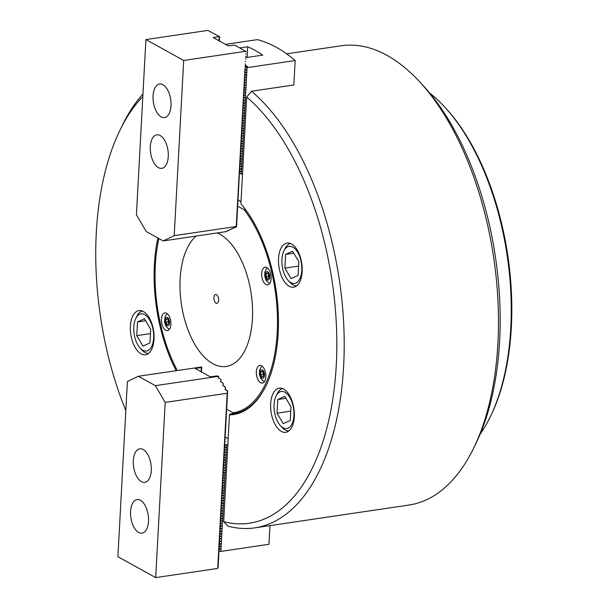 <?xml version="1.0" encoding="UTF-8"?>
<svg xmlns="http://www.w3.org/2000/svg" width="608" height="608" viewBox="0 0 608 608"><rect width="100%" height="100%" fill="white"/><g stroke="black" fill="none" stroke-linecap="round" stroke-linejoin="round"><path stroke-width="0.91" d="M278.54 258.598A22.321 11.529 -98.4 0 0 293.618 287.204A22.321 11.529 -98.4 0 0 302.161 271.654A22.321 11.529 -98.4 0 0 287.082 243.048A22.321 11.529 -98.4 0 0 278.54 258.598M270.682 403.704A22.321 11.529 -98.4 0 0 285.76 432.318A22.321 11.529 -98.4 0 0 294.302 416.769A22.321 11.529 -98.4 0 0 279.224 388.155A22.321 11.529 -98.4 0 0 270.682 403.704M130.408 326.139A22.321 11.529 -98.4 0 0 145.479 354.753A22.321 11.529 -98.4 0 0 154.022 339.203A22.321 11.529 -98.4 0 0 138.951 310.589A22.321 11.529 -98.4 0 0 130.408 326.139M419.573 81.7L423.084 85.5A226.769 117.154 81.6 0 1 499.609 341.08A226.769 117.154 81.6 0 1 476.011 443.293L473.746 447.944A232.127 119.92 -98.4 0 0 497.906 343.322A232.127 119.92 -98.4 0 0 419.573 81.7A232.127 119.92 -98.4 0 0 341.118 45.782L286.634 53.838M240.897 203.771A116.956 60.42 81.6 0 1 278.168 333.116A116.956 60.42 81.6 0 1 265.992 385.829A116.956 60.42 81.6 0 1 229.459 414.93L223.683 521.641A226.769 117.154 -98.4 0 0 336.27 365.248A226.769 117.154 -98.4 0 0 246.673 97.052L240.897 203.771M142.819 96.581A226.769 117.154 -98.4 0 0 119.898 130.348A226.769 117.154 -98.4 0 0 96.3 232.552A226.769 117.154 -98.4 0 0 125.81 410.567M119.898 130.348L122.155 125.696A232.127 119.92 81.6 0 1 142.956 93.982M225.484 44.361L257.374 39.642A223.197 115.307 -98.4 0 1 295.161 60.534L293.839 84.976L251.492 91.238A232.127 119.92 81.6 0 1 343.634 366.138A232.127 119.92 81.6 0 1 254.79 527.858A232.127 119.92 81.6 0 1 227.939 526.11L223.683 521.641M254.79 527.858L409.055 505.035A232.127 119.92 -98.4 0 0 473.746 447.944M234.673 413.273L230.265 413.926A116.06 59.956 -98.4 0 0 234.027 413.6A116.06 59.956 -98.4 0 0 266.182 385.442A116.06 59.956 81.6 0 1 235.159 413.41L233.145 412.832A115.17 59.5 -98.4 0 0 277.218 332.591A115.17 59.5 -98.4 0 0 244.142 209.699L246.156 210.284M176.16 370.66A116.956 60.42 81.6 0 1 157.882 237.971M251.492 91.238L246.673 97.052M230.265 413.926L229.459 414.93M295.161 60.534L247.068 67.655L241.3 174.108L242.508 173.926M245.085 68.126L246.377 67.572L245.966 67.169L247.631 66.926A223.197 115.307 -98.4 0 0 245.404 65.079M246.377 67.572L247.068 67.655M245.754 57.623L262.778 55.108A223.197 115.307 -98.4 0 0 247.661 46.748L239.78 47.918M241.3 174.108L239.613 173.493M245.389 66.85L245.966 67.169M247.631 66.926L245.214 65.588M247.084 57.433L247.661 46.748M240.593 173.934L239.164 173.181M239.446 172.231L240.73 171.395L239.301 170.643M244.94 70.665L246.225 69.829L244.804 69.084M245.237 69.586L246.225 69.829M244.804 73.203L246.073 72.664L244.667 71.622L245.252 69.32M245.1 72.124L246.088 72.367M244.667 75.742L245.936 75.202L244.53 74.161L245.115 71.858M244.963 74.662L245.951 74.906M244.53 78.28L245.814 77.444L244.393 76.699M244.826 77.201L245.814 77.444M244.393 80.818L245.678 79.99L244.256 79.238M244.69 79.739L245.678 79.99M244.256 83.357L245.541 82.528L244.112 81.776M244.553 82.278L245.541 82.528M244.12 85.895L245.404 85.067L243.975 84.314M244.416 84.824L245.404 85.067M243.983 88.441L245.252 87.894L243.838 86.853L244.431 84.55M244.279 87.362L245.267 87.605M243.846 90.98L245.13 90.144L243.702 89.391M244.142 89.9L245.13 90.144M243.709 93.518L244.994 92.682L243.565 91.93M244.006 92.439L244.994 92.682M243.565 96.056L244.849 95.22L243.428 94.468M243.861 94.977L244.849 95.22M243.428 98.595L244.712 97.759L243.291 97.014M243.724 97.516L244.712 97.759M243.291 101.133L244.56 100.594L243.154 99.552L243.74 97.25M243.588 100.054L244.576 100.297M243.154 103.672L244.424 103.132L243.018 102.091L243.603 99.788M243.451 102.592L244.439 102.836M243.018 106.21L244.302 105.374L242.881 104.629M243.314 105.131L244.302 105.374M242.881 108.748L244.165 107.92L242.744 107.168M243.177 107.669L244.165 107.92M242.744 111.287L244.028 110.458L242.6 109.706M243.04 110.208L244.028 110.458M242.607 113.825L243.876 113.286L242.463 112.244L243.056 109.942M242.904 112.754L243.892 112.997M242.47 116.371L243.74 115.824L242.326 114.783L242.919 112.48M242.767 115.292L243.755 115.535M242.334 118.91L243.618 118.074L242.189 117.321M242.63 117.83L243.618 118.074M242.197 121.448L243.481 120.612L242.052 119.86M242.493 120.369L243.481 120.612M242.052 123.986L243.337 123.15L241.916 122.398M242.349 122.907L243.337 123.15M241.916 126.525L243.2 125.689L241.779 124.944M242.212 125.446L243.2 125.689M241.779 129.063L243.048 128.524L241.642 127.482L242.227 125.18M242.075 127.984L243.063 128.227M241.642 131.602L242.926 130.766L241.505 130.021M241.938 130.522L242.926 130.766M241.505 134.14L242.79 133.304L241.368 132.559M241.802 133.061L242.79 133.304M241.368 136.678L242.653 135.85L241.232 135.098M241.665 135.599L242.653 135.85M241.232 139.217L242.516 138.388L241.087 137.636M241.528 138.145L242.516 138.388M241.095 141.755L242.364 141.216L240.95 140.174L241.543 137.872M241.391 140.684L242.379 140.927M240.958 144.301L242.242 143.465L240.814 142.713M241.254 143.222L242.242 143.465M240.821 146.84L242.106 146.004L240.677 145.251M241.118 145.76L242.106 146.004M240.677 149.378L241.961 148.542L240.54 147.79M240.973 148.299L241.961 148.542M240.54 151.916L241.824 151.08L240.403 150.328M240.836 150.837L241.824 151.08M240.403 154.455L241.688 153.619L240.266 152.874M240.7 153.376L241.688 153.619M240.266 156.993L241.536 156.454L240.13 155.412L240.715 153.11M240.563 155.914L241.551 156.157M240.13 159.532L241.399 158.992L239.993 157.951L240.578 155.648M240.426 158.452L241.414 158.696M239.993 162.07L241.277 161.242L239.856 160.489M240.289 160.991L241.277 161.242M239.856 164.608L241.14 163.78L239.712 163.028M240.152 163.529L241.14 163.78M239.719 167.147L241.004 166.318L239.575 165.566M240.016 166.075L241.004 166.318M239.582 169.685L240.852 169.146L239.438 168.104L240.031 165.802M239.879 168.614L240.867 168.857M239.742 171.152L240.73 171.395M261.676 273.44A8.93 4.613 -98.4 0 0 267.702 284.878A8.93 4.613 -98.4 0 0 271.122 278.662A8.93 4.613 -98.4 0 0 265.088 267.216A8.93 4.613 -98.4 0 0 261.676 273.44M256.356 371.617A8.93 4.613 -98.4 0 0 262.382 383.063A8.93 4.613 -98.4 0 0 265.802 376.838A8.93 4.613 -98.4 0 0 259.776 365.4A8.93 4.613 -98.4 0 0 256.356 371.617M161.447 319.139A8.93 4.613 -98.4 0 0 167.474 330.577A8.93 4.613 -98.4 0 0 170.894 324.36A8.93 4.613 -98.4 0 0 164.867 312.915A8.93 4.613 -98.4 0 0 161.447 319.139M158.863 238.511A115.17 59.5 -98.4 0 0 155.344 265.202A115.17 59.5 -98.4 0 0 177.262 370.492M252.419 318.881A68.301 35.287 81.6 0 1 237.812 360.43A68.301 35.287 81.6 0 1 198.352 349.889A68.301 35.287 81.6 0 1 180.143 278.92A68.301 35.287 81.6 0 1 196.224 236.041A68.301 35.287 -98.4 0 0 180.143 278.92A68.301 35.287 -98.4 0 0 198.352 349.889A68.301 35.287 -98.4 0 0 237.812 360.43A68.301 35.287 -98.4 0 0 252.419 318.881A68.301 35.287 -98.4 0 0 219.07 233.768A68.301 35.287 81.6 0 1 252.419 318.881M233.145 412.832L226.822 409.336M237.394 205.968L244.142 209.699M217.284 232.925A68.301 35.287 81.6 0 1 219.07 233.768A68.301 35.287 -98.4 0 0 217.284 232.925M241.011 201.605L238.009 199.948M213.925 297.593A4.461 2.303 -98.4 0 0 216.934 303.316A4.461 2.303 -98.4 0 0 218.644 300.208A4.461 2.303 -98.4 0 0 215.627 294.485A4.461 2.303 -98.4 0 0 213.925 297.593M171.023 105.769A16.963 8.763 -98.4 0 0 159.57 84.026A16.963 8.763 -98.4 0 0 153.072 95.844A16.963 8.763 -98.4 0 0 164.532 117.58A16.963 8.763 -98.4 0 0 171.023 105.769M168.272 156.545A16.963 8.763 -98.4 0 0 156.818 134.801A16.963 8.763 -98.4 0 0 150.32 146.619A16.963 8.763 -98.4 0 0 161.781 168.363A16.963 8.763 -98.4 0 0 168.272 156.545M245.024 69.198L236.216 226.495L236.725 226.746L228.692 230.166L229.148 230.379L228.714 230.136M229.148 230.379L226.168 231.359M231.678 229.163L231.245 228.927M234.217 227.947L233.784 227.711M236.725 226.746L236.269 226.472M236.732 226.723L236.307 226.237L236.869 224.185L236.413 223.934M236.869 224.185L236.444 223.698L237.006 221.646L236.55 221.396M237.006 221.646L236.58 221.16L237.143 219.108L236.687 218.857M237.143 219.108L236.717 218.622L237.28 216.57L236.824 216.319M237.28 216.57L236.839 216.372L237.416 214.031L236.96 213.773M237.416 214.031L236.998 213.537L237.553 211.493L237.097 211.234M237.553 211.493L237.135 210.999L237.69 208.954L237.234 208.696M237.69 208.954L237.272 208.46L237.827 206.408L237.371 206.158M237.827 206.408L237.409 205.922L237.964 203.87L237.508 203.619M237.964 203.87L237.546 203.384L238.108 201.332L237.644 201.081M238.108 201.332L237.682 200.845L238.245 198.793L237.781 198.542M238.245 198.793L237.819 198.307L238.382 196.255L237.926 196.004M238.382 196.255L237.956 195.768L238.518 193.716L238.062 193.466M238.518 193.716L238.093 193.23L238.655 191.178L238.199 190.927M238.655 191.178L238.23 190.692L238.792 188.64L238.336 188.389M238.792 188.64L238.351 188.442L238.929 186.101L238.473 185.843M238.929 186.101L238.511 185.607L239.066 183.563L238.61 183.304M239.066 183.563L238.648 183.069L239.202 181.024L238.746 180.766M239.202 181.024L238.784 180.53L239.339 178.478L238.883 178.228M239.339 178.478L238.921 177.992L239.476 175.94L239.02 175.689M239.476 175.94L239.058 175.454L239.613 173.424M239.385 173.303L239.757 170.878M239.522 170.757L239.894 168.34M239.795 165.68L240.168 163.263M239.932 163.142L240.304 160.725M240.069 160.603L240.441 158.186M240.487 152.988L240.852 150.571M240.624 150.45L240.988 148.033M240.76 147.911L241.125 145.494M240.897 145.373L241.27 142.948M241.034 142.827L241.406 140.41M241.308 137.75L241.68 135.333M241.444 135.212L241.817 132.795M241.589 132.673L241.954 130.256M241.726 130.135L242.09 127.718M241.999 125.058L242.364 122.641M242.136 122.52L242.501 120.103M242.273 119.981L242.645 117.564M242.41 117.435L242.782 115.018M242.82 109.82L243.192 107.403M242.957 107.282L243.329 104.865M243.101 104.743L243.466 102.326M243.512 97.128L243.876 94.711M243.648 94.59L244.013 92.173M243.785 92.051L244.158 89.627M243.922 89.505L244.294 87.088M244.196 84.428L244.568 82.012M244.332 81.89L244.705 79.473M244.469 79.352L244.842 76.935M244.614 76.813L244.978 74.396M245.396 66.758L244.933 66.508M245.533 64.22L245.07 63.969M245.67 61.682L245.214 61.431M245.807 59.143L245.351 58.892M245.944 56.605L245.488 56.354M219.275 40.918L219.625 39.436L219.169 39.186M246.08 54.066L245.624 53.816M236.216 226.495L174.207 235.668L163.218 240.92L146.209 231.519L136.412 214.768L145.905 39.573L207.913 30.4L219.306 36.594L213.203 37.567L228.319 45.919L234.612 45.06L245.776 51.33M219.625 39.436L219.207 38.95L219.762 36.898L219.306 36.647M219.762 36.898L219.328 36.7M219.024 40.789L219.252 36.67M246.217 51.528L245.761 51.277M239.658 168.218L239.468 167.838M240.213 158.065L240.023 157.677M240.35 155.526L240.16 155.139M241.171 140.288L240.981 139.908M241.862 127.596L241.672 127.209M242.546 114.897L242.356 114.517M242.683 112.358L242.493 111.978M243.238 102.205L243.048 101.817M243.375 99.666L243.185 99.279M244.059 86.967L243.869 86.587M244.75 74.275L244.56 73.887M244.887 71.736L244.697 71.349M174.207 235.668L183.692 60.466L145.905 39.573M245.7 51.3L183.692 60.466M226.541 231.557L163.218 240.92M134.657 336.581A18.749 9.682 -98.4 0 0 140.136 348.095A18.749 9.682 -98.4 0 0 150.974 347.677A18.749 9.682 -98.4 0 0 152.798 328.312A18.749 9.682 -98.4 0 0 135.759 318.508A18.749 9.682 -98.4 0 0 134.657 336.581M148.588 353.362A21.424 11.066 81.6 0 1 141.892 349.995L140.136 348.095M144.468 318.767L137.484 321.951L136.747 335.631L142.986 346.127L149.971 342.942L150.708 329.262L144.468 318.767M135.759 318.508L136.891 316.183A21.424 11.066 81.6 0 1 142.325 311.022M150.48 333.602L136.747 335.631M145.646 320.743L137.484 321.951M165.809 322.263L165.969 319.329L167.466 318.645L168.804 320.895L168.644 323.828L167.147 324.512L165.809 322.263L168.074 321.928L168.69 322.954A2.675 1.383 81.6 0 1 168.279 321.837A2.675 1.383 81.6 0 1 168.158 320.462L168.188 319.869M168.074 321.928L168.158 320.462A2.675 1.383 81.6 0 1 168.218 319.922M167.717 319.071L165.969 319.329M300.937 260.771A18.749 9.682 -98.4 0 0 283.89 250.967A18.749 9.682 -98.4 0 0 282.788 269.04A18.749 9.682 -98.4 0 0 288.268 280.546A18.749 9.682 -98.4 0 0 299.113 280.128A18.749 9.682 -98.4 0 0 300.937 260.771M283.89 250.967L285.023 248.642A21.424 11.066 81.6 0 1 290.457 243.481M291.126 278.586L298.102 275.401L298.847 261.721L292.608 251.218L285.623 254.402L284.878 268.09L291.126 278.586M296.719 285.821A21.424 11.066 81.6 0 1 290.024 282.446L288.268 280.546M298.612 266.053L284.878 268.09M293.778 253.202L285.623 254.402M268.417 274.17L268.303 276.23L268.918 277.263A2.675 1.383 81.6 0 1 268.5 276.138A2.675 1.383 81.6 0 1 268.379 274.763A2.675 1.383 81.6 0 1 268.447 274.223M267.687 272.954L269.025 275.204L268.865 278.13L267.368 278.814L266.03 276.564L266.19 273.63L267.687 272.954M268.303 276.23L266.03 276.564M267.938 273.372L266.19 273.63M130.568 511.404A16.963 8.763 -98.4 0 0 142.029 533.148A16.963 8.763 -98.4 0 0 148.519 521.33A16.963 8.763 -98.4 0 0 137.058 499.586A16.963 8.763 -98.4 0 0 130.568 511.404M133.319 460.628A16.963 8.763 -98.4 0 0 144.772 482.364A16.963 8.763 -98.4 0 0 151.27 470.554A16.963 8.763 -98.4 0 0 139.81 448.81A16.963 8.763 -98.4 0 0 133.319 460.628M218.371 377.849L220.522 379.027L221.046 379.924L220.499 381.376L222.786 382.896L223.303 383.792L222.764 385.244L225.568 387.653L225.279 389.553L227.81 391.484L227.278 392.973M201.339 368.425L201.795 368.676L201.24 370.728M220.613 381.695L222.786 382.896M201.202 370.964L201.567 371.974M222.878 385.563L225.044 386.764M225.135 389.424L227.308 390.625M227.24 393.209L227.696 393.46L227.141 395.512M227.103 395.747L227.559 395.998L227.004 398.05M226.966 398.286L227.422 398.536L226.868 400.588M226.83 400.824L227.286 401.075L226.731 403.127M226.693 403.362L227.149 403.613L226.594 405.665M226.556 405.901L227.012 406.152L226.45 408.204M226.419 408.439L226.875 408.698L226.313 410.742M226.282 410.978L226.738 411.236L226.176 413.28M226.146 413.516L226.602 413.774L226.039 415.819M226.001 416.062L226.465 416.313L225.902 418.357M225.864 418.6L226.32 418.851L225.766 420.903M225.728 421.139L226.184 421.39L225.629 423.442M225.591 423.677L226.047 423.928L225.492 425.98M225.454 426.216L225.91 426.466L225.355 428.518M225.317 428.754L225.773 429.005L225.218 431.057M225.18 431.292L225.636 431.543L225.082 433.595M225.044 433.831L225.5 434.082L224.937 436.134M224.907 436.369L225.363 436.628L224.8 438.672M224.77 438.908L225.226 439.166L224.664 441.21M224.626 441.446L225.089 441.704L224.527 443.749M224.489 443.992L224.952 444.243L224.39 446.295M224.808 446.796L224.253 448.833M224.671 449.335L224.116 451.372M224.534 451.873L223.98 453.91M224.398 454.412L223.843 456.448M224.261 456.958L223.706 458.987M224.124 459.496L223.562 461.525M223.987 462.034L223.425 464.064M223.85 464.573L223.288 466.602M223.714 467.111L223.151 469.14M223.569 469.65L223.014 471.679M223.432 472.188L222.878 474.225M223.296 474.726L222.741 476.763M223.159 477.265L222.604 479.302M223.022 479.803L222.467 481.84M222.885 482.349L222.33 484.378M222.748 484.888L222.194 486.917M222.612 487.426L222.049 489.455M222.475 489.964L221.912 491.994M222.338 492.503L221.776 494.532M222.201 495.041L221.639 497.07M222.057 497.58L221.502 499.609M221.92 500.118L221.365 502.155M221.783 502.656L221.228 504.693M221.646 505.195L221.092 507.232M221.51 507.733L220.955 509.77M221.373 510.279L220.818 512.308M221.236 512.818L220.681 514.847M221.099 515.356L220.537 517.385M220.962 517.894L220.4 519.924M220.826 520.433L220.263 522.462M220.689 522.971L220.126 525M220.544 525.51L219.99 527.539M220.408 528.048L219.853 530.085M220.271 530.586L219.716 532.623M220.134 533.125L219.579 535.162M219.997 535.663L219.442 537.7M219.86 538.209L219.306 540.238M219.724 540.748L219.161 542.777M219.587 543.286L219.024 545.315M219.45 545.824L218.888 547.854M219.313 548.363L218.751 550.392M219.169 550.901L218.614 552.93M218.576 553.174L219.04 553.424L218.477 555.469M218.439 555.712L218.895 555.963L218.34 558.015M218.302 558.25L218.758 558.501L218.204 560.553M218.166 560.789L218.622 561.04L218.067 563.092M218.029 563.327L218.485 563.578L217.93 565.63M227.81 391.484L227.187 393.232L217.694 568.427L218.318 566.702L217.907 565.919M227.187 393.232L165.178 402.405L155.686 577.6L217.694 568.427M218.485 563.578L218.052 563.38M218.622 561.04L218.188 560.842M218.758 558.501L218.325 558.304M218.895 555.963L218.462 555.765M219.04 553.424L218.599 553.227M219.214 545.703L220.423 546.334M219.351 543.164L220.56 543.795M220.043 530.465L221.244 531.103M220.727 517.773L221.935 518.404M221 512.696L222.209 513.327M221.555 502.535L222.756 503.173M222.239 489.843L223.448 490.474M222.52 484.766L223.721 485.397M223.204 472.066L224.413 472.705M223.888 459.374L225.097 460.005M224.033 456.836L225.234 457.467M224.952 444.243L224.512 444.045M225.089 441.704L224.648 441.507M225.226 439.166L224.785 438.968M225.363 436.628L224.922 436.43M225.5 434.082L225.059 433.892M225.636 431.543L225.203 431.353M225.773 429.005L225.34 428.807M225.91 426.466L225.469 426.269M226.047 423.928L225.614 423.73M226.184 421.39L225.75 421.192M226.32 418.851L225.887 418.654M226.465 416.313L226.024 416.115M226.602 413.774L226.161 413.577M226.738 411.236L226.298 411.038M226.875 408.698L226.434 408.5M227.012 406.152L226.571 405.962M227.149 403.613L226.716 403.423M227.286 401.075L226.852 400.877M227.422 398.536L226.989 398.339M227.559 395.998L227.126 395.8M227.696 393.46L227.263 393.262M217.892 565.866L218.348 566.116M155.686 577.6L117.899 556.7L127.384 381.505L138.373 376.246L155.382 385.654L218.698 376.284L216.44 375.957L210.391 376.854L195.274 368.494L201.324 367.597L201.104 371.716M201.795 368.676L201.362 368.478L201.818 366.951L201.324 367.597M201.658 371.214L201.225 371.017M155.382 385.654L165.178 402.405M138.373 376.246L201.818 366.951M225.021 389.105L225.279 389.553M222.764 385.244L223.022 385.685M220.499 381.376L220.75 381.816M218.698 376.284L218.5 377.956L220.522 379.027M218.242 377.515L218.5 377.956M225.332 437.19L228.175 438.588M224.945 444.326L226.016 444.919L227.84 444.767M226.632 444.942L220.871 551.403L219.169 550.97M220.871 551.403L268.964 544.289L269.975 525.608M224.641 445.603L226.016 444.919M224.496 448.142L225.781 447.313L224.36 446.561M224.793 447.062L225.781 447.313M224.36 450.68L225.644 449.852L224.223 449.099M224.656 449.608L225.644 449.852M224.223 453.226L225.507 452.39L224.086 451.638M224.519 452.147L225.507 452.39M224.086 455.764L225.37 454.928L223.949 454.176M224.382 454.685L225.37 454.928M223.949 458.303L225.218 457.763L224.246 457.224M223.812 460.841L225.082 460.302L224.109 459.762M223.676 463.38L224.96 462.544L223.531 461.799M223.972 462.3L224.96 462.544M223.539 465.918L224.823 465.082L223.394 464.337M223.835 464.839L224.823 465.082M223.402 468.456L224.686 467.62L223.258 466.876M223.698 467.377L224.686 467.62M223.265 470.995L224.55 470.159L223.121 469.414M223.562 469.916L224.55 470.159M223.128 473.533L224.39 472.994L223.417 472.454M222.984 476.072L224.268 475.243L222.847 474.491M223.28 474.992L224.268 475.243M222.847 478.61L224.132 477.782L222.71 477.029M223.144 477.538L224.132 477.782M222.71 481.156L223.995 480.32L222.574 479.568M223.007 480.077L223.995 480.32M222.574 483.694L223.858 482.858L222.437 482.106M222.87 482.615L223.858 482.858M222.437 486.233L223.706 485.693L222.733 485.154M222.3 488.771L223.584 487.935L222.163 487.183M222.596 487.692L223.584 487.935M222.163 491.31L223.432 490.77L222.46 490.23M222.026 493.848L223.311 493.012L221.882 492.267M222.323 492.769L223.311 493.012M221.89 496.386L223.174 495.55L221.745 494.806M222.186 495.307L223.174 495.55M221.753 498.925L223.037 498.089L221.608 497.344M222.049 497.846L223.037 498.089M221.608 501.463L222.893 500.635L221.472 499.882M221.905 500.384L222.893 500.635M221.472 504.002L222.741 503.462L221.768 502.93M221.335 506.54L222.619 505.712L221.198 504.959M221.631 505.468L222.619 505.712M221.198 509.086L222.482 508.25L221.061 507.498M221.494 508.007L222.482 508.25M221.061 511.624L222.346 510.788L220.924 510.036M221.358 510.545L222.346 510.788M220.924 514.163L222.194 513.623L221.221 513.084M220.788 516.701L222.072 515.865L220.643 515.113M221.084 515.622L222.072 515.865M220.651 519.24L221.92 518.7L220.947 518.16M220.514 521.778L221.798 520.942L220.37 520.197M220.81 520.699L221.798 520.942M220.377 524.316L221.662 523.48L220.233 522.736M220.674 523.237L221.662 523.48M220.24 526.855L221.525 526.026L220.096 525.274M220.537 525.776L221.525 526.026M220.096 529.393L221.38 528.565L219.959 527.812M220.392 528.314L221.38 528.565M219.959 531.932L221.228 531.392L220.256 530.86M219.822 534.47L221.107 533.642L219.686 532.889M220.119 533.398L221.107 533.642M219.686 537.016L220.97 536.18L219.549 535.428M219.982 535.937L220.97 536.18M219.549 539.554L220.833 538.718L219.412 537.966M219.845 538.475L220.833 538.718M219.412 542.093L220.696 541.257L219.275 540.504M219.708 541.014L220.696 541.257M219.275 544.631L220.544 544.092L219.572 543.552M219.138 547.17L220.408 546.63L219.435 546.09M219.002 549.708L220.286 548.872L218.857 548.127M219.298 548.629L220.286 548.872M220.149 551.41L218.72 550.666M263.097 372.347L262.983 374.406L263.598 375.44A2.675 1.383 81.6 0 1 263.188 374.315A2.675 1.383 81.6 0 1 263.066 372.94A2.675 1.383 81.6 0 1 263.127 372.4M262.375 371.131L263.712 373.38L263.553 376.314L262.056 376.99L260.718 374.741L260.878 371.815L262.375 371.131M262.983 374.406L260.718 374.741M262.626 371.556L260.878 371.815M293.079 405.878A18.749 9.682 -98.4 0 0 276.032 396.082A18.749 9.682 -98.4 0 0 274.93 414.147A18.749 9.682 -98.4 0 0 280.41 425.661A18.749 9.682 -98.4 0 0 291.255 425.243A18.749 9.682 -98.4 0 0 293.079 405.878M276.032 396.082L277.164 393.748A21.424 11.066 81.6 0 1 282.598 388.588M283.26 423.692L290.244 420.508L290.989 406.828L284.742 396.332L277.765 399.517L277.02 413.197L283.26 423.692M288.861 430.928A21.424 11.066 81.6 0 1 282.165 427.561L280.41 425.661M290.753 411.168L277.02 413.197M285.92 398.308L277.765 399.517M480.092 434.249A196.414 101.468 -98.4 0 0 490.329 416.7A196.414 101.468 -98.4 0 0 444.486 106.803A196.414 101.468 -98.4 0 0 443.483 105.724A196.414 101.468 -98.4 0 0 429.613 92.971M444.486 106.803L445.656 108.064A194.628 100.548 81.6 0 1 491.082 415.15L490.329 416.7M246.346 67.587L245.374 67.047M168.241 325.69A4.248 2.196 -98.4 0 0 169.358 320.644A4.248 2.196 -98.4 0 0 166.372 317.467A4.248 2.196 -98.4 0 0 165.247 322.521A4.248 2.196 -98.4 0 0 168.241 325.69M266.593 271.768A4.248 2.196 -98.4 0 0 265.476 276.822A4.248 2.196 -98.4 0 0 268.462 279.992A4.248 2.196 -98.4 0 0 269.587 274.945A4.248 2.196 -98.4 0 0 266.593 271.768M224.937 444.524L225.902 445.064M261.28 369.953A4.248 2.196 -98.4 0 0 260.156 374.999A4.248 2.196 -98.4 0 0 263.15 378.168A4.248 2.196 -98.4 0 0 264.267 373.122A4.248 2.196 -98.4 0 0 261.28 369.953M167.208 313.675L165.118 316.388L164.532 322.012L165.847 325.926L168.028 328.404L169.503 329.179M269.724 283.48L268.25 282.705L266.091 280.258L264.761 276.328L264.875 272.164L266.16 269.253L267.436 267.976M264.412 381.657L262.93 380.889L260.771 378.434L259.441 374.505L259.555 370.34L260.84 367.437L262.116 366.153"/></g></svg>
